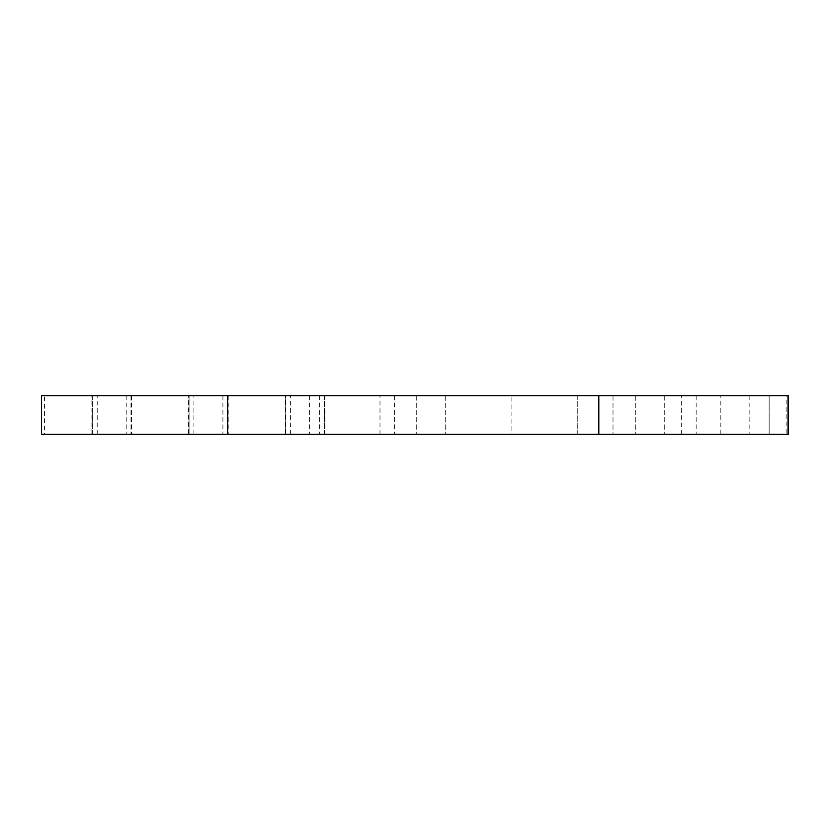 <?xml version="1.0" encoding="UTF-8"?>
<svg xmlns="http://www.w3.org/2000/svg" width="830" height="830" viewBox="0 0 830 830"><rect width="100%" height="100%" fill="white"/><g stroke="black" fill="none" stroke-linecap="round" stroke-linejoin="round"><path stroke-width="0.62" stroke-dasharray="4.15 3.11" d="M324.374 395.661L324.374 434.339L285.696 434.339L324.374 434.339L324.374 395.661L285.696 395.661L285.696 434.339L285.696 395.661L324.374 395.661M324.426 395.661L324.426 434.339L285.748 434.339L324.426 434.339L324.426 395.661L285.748 395.661L324.426 395.661M285.748 395.661L285.748 434.339L285.748 395.661M577.255 434.339L577.255 395.661L613.017 395.661L577.255 395.661L613.017 395.661L577.255 395.661L577.255 434.339L613.017 434.339L577.255 434.339M664.737 395.661L664.737 434.339L635.728 434.339L664.737 434.339L664.737 395.661L635.728 395.661L664.737 395.661M635.728 395.661L635.728 434.339L635.728 395.661M227.69 395.661L227.69 434.339L189.022 434.339L227.69 434.339L227.69 395.661L189.022 395.661L227.69 395.661M189.022 395.661L189.022 434.339L189.022 395.661M416.266 395.661L416.266 434.339L445.274 434.339L416.266 434.339L416.266 395.661L445.274 395.661L416.266 395.661M445.274 395.661L445.274 434.339L445.274 395.661M227.742 395.661L227.742 434.339L189.074 434.339L227.742 434.339L227.742 395.661L189.074 395.661L189.074 434.339L189.074 395.661L227.742 395.661M681.658 434.339L696.163 434.339L681.658 434.339L681.658 395.661L696.163 395.661L681.658 395.661M92.389 395.661L92.389 434.339L131.057 434.339L92.389 434.339L92.389 395.661L131.057 395.661L92.389 395.661M131.057 395.661L131.057 434.339L131.057 395.661M285.271 434.339L324.914 434.339L285.271 434.339L285.271 395.661L324.914 395.661L285.271 395.661M720.824 434.339L749.832 434.339L720.824 434.339L720.824 395.661L749.832 395.661L720.824 395.661M92.338 395.661L92.338 434.339L131.005 434.339L92.338 434.339L92.338 395.661L131.005 395.661L92.338 395.661M131.005 395.661L131.005 434.339L131.005 395.661M188.586 434.339L228.229 434.339L188.586 434.339L188.586 395.661L228.229 395.661L188.586 395.661M97.224 434.339L126.222 434.339L97.224 434.339L97.224 395.661L126.222 395.661L97.224 395.661M290.583 434.339L319.592 434.339L290.583 434.339L290.583 395.661L319.592 395.661L290.583 395.661M193.909 434.339L222.907 434.339L193.909 434.339L193.909 395.661L222.907 395.661L193.909 395.661M91.902 434.339L131.545 434.339L91.902 434.339L91.902 395.661L131.545 395.661L91.902 395.661M380.005 434.339L394.509 434.339L380.005 434.339L380.005 395.661L394.509 395.661L380.005 395.661M41.5 434.339L44.519 434.339L44.519 395.661L41.5 395.661M788.5 395.661L788.5 434.339L769.161 434.339L788.5 434.339L788.5 395.661L769.161 395.661L769.161 434.339L769.161 395.661L788.5 395.661L788.5 434.339L788.5 395.661M786.124 395.661L511.882 395.661L511.882 434.339L786.124 434.339L786.124 395.661L788.282 395.661M786.124 434.339L788.282 434.339M44.519 395.661L511.882 395.661M44.519 434.339L511.882 434.339M309.549 395.661L309.549 434.339M613.017 395.661L613.017 434.339L613.017 395.661M696.163 395.661L696.163 434.339M324.914 395.661L324.914 434.339M749.832 395.661L749.832 434.339M228.229 395.661L228.229 434.339M126.222 395.661L126.222 434.339M319.592 395.661L319.592 434.339M222.907 395.661L222.907 434.339M131.545 395.661L131.545 434.339M394.509 395.661L394.509 434.339"/><path stroke-width="1.25" d="M41.5 395.661L41.5 434.339L227.638 434.339L227.638 395.661L41.5 395.661M598.814 395.661L788.5 395.661L788.5 434.339L598.814 434.339L598.814 395.661L227.638 395.661M598.814 434.339L227.638 434.339M788.023 395.661L788.023 434.339M788.282 395.661L788.282 434.339"/></g></svg>
